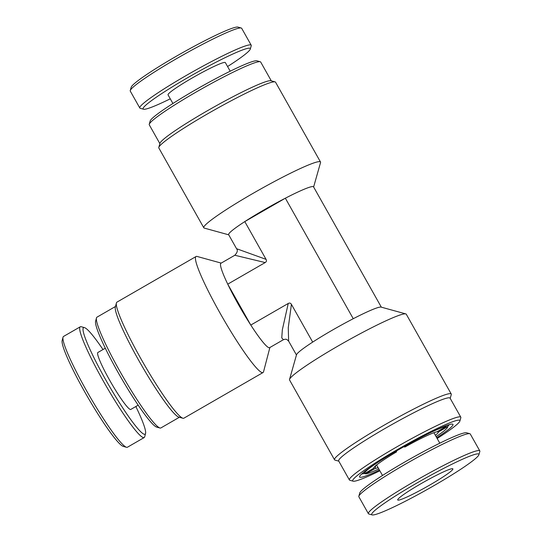 <?xml version="1.0" encoding="UTF-8"?>
<svg xmlns="http://www.w3.org/2000/svg" width="542" height="542" viewBox="0 0 542 542"><rect width="100%" height="100%" fill="white"/><g stroke="black" fill="none" stroke-linecap="round" stroke-linejoin="round"><path stroke-width="0.81" d="M379.454 470.049A53.59 4.668 -29.4 0 1 360.166 477.292A53.59 4.668 -29.4 0 1 359.583 476.547A53.59 4.668 -29.4 0 1 403.397 446.967A53.59 4.668 -29.4 0 1 452.421 424.095A53.59 4.668 -29.4 0 1 452.597 424.135A53.59 4.668 -29.4 0 1 436.75 437.767M437.164 438.498A61.503 5.359 150.6 0 0 459.901 421.026A61.503 5.359 150.6 0 0 459.23 420.165A61.503 5.359 150.6 0 0 398.295 449.081A61.503 5.359 150.6 0 0 353.14 481.181A61.503 5.359 150.6 0 0 353.35 481.221A61.503 5.359 150.6 0 0 379.867 470.781M353.14 481.181L349.847 480.273A63.942 5.576 -29.4 0 1 349.394 479.968A63.942 5.576 -29.4 0 1 399.21 445.51A63.942 5.576 -29.4 0 1 460.138 416.845A63.942 5.576 -29.4 0 1 460.808 417.191A63.942 5.576 -29.4 0 1 460.829 417.74L459.901 421.026M460.808 417.191L450.084 398.167A63.942 5.576 150.6 0 0 449.42 397.814A63.942 5.576 150.6 0 0 388.492 426.486A63.942 5.576 150.6 0 0 338.675 460.944L349.394 479.968M338.791 461.154L335.003 460.117A66.984 5.84 -29.4 0 1 334.529 459.792A66.984 5.84 -29.4 0 1 386.717 423.695A66.984 5.84 -29.4 0 1 450.551 393.661A66.984 5.84 -29.4 0 1 451.249 394.027A66.984 5.84 -29.4 0 1 451.276 394.596L450.206 398.377M289.536 379.42L296.521 354.753A48.719 4.248 -29.4 0 1 312.687 342.104A48.719 4.248 -29.4 0 1 353.255 318.71A48.719 4.248 -29.4 0 1 380.918 307.07A48.719 4.248 -29.4 0 1 381.087 307.104L405.802 313.906A66.984 5.84 150.6 0 0 405.579 313.859A66.984 5.84 150.6 0 0 344.299 342.442A66.984 5.84 150.6 0 0 289.536 379.42A66.984 5.84 150.6 0 0 289.563 379.989L334.529 459.792M451.249 394.027L406.276 314.224A66.984 5.84 150.6 0 0 405.802 313.906M115.487 306.487L96.977 317.165A63.942 7.209 60 0 0 96.469 317.93A63.942 7.209 60 0 0 122.668 376.162A63.942 7.209 60 0 0 159.937 427.997A63.942 7.209 60 0 0 160.181 428.051A63.942 7.209 60 0 0 160.859 427.95L179.368 417.272M196.096 256.495L116.943 302.138A66.984 7.554 60 0 0 116.422 302.937A66.984 7.554 60 0 0 143.86 363.939A66.984 7.554 60 0 0 182.911 418.248A66.984 7.554 60 0 0 183.162 418.302A66.984 7.554 60 0 0 183.867 418.194L263.019 372.55A66.984 7.554 -120 0 1 262.314 372.659A66.984 7.554 -120 0 1 221.549 315.749A66.984 7.554 -120 0 1 196.096 256.495A66.984 7.554 -120 0 1 196.8 256.386A66.984 7.554 -120 0 1 197.051 256.441L221.217 263.1M283.452 339.685L269.618 347.659A48.719 5.495 -120 0 1 269.103 347.74A48.719 5.495 -120 0 1 250.79 325.065L227.742 284.157A48.719 5.495 -120 0 1 220.946 263.256L234.754 255.296C237.396 252.525 237.992 250.329 236.556 248.703L266.054 259.354L244.788 221.597L285.356 198.203A48.719 4.248 -29.4 0 1 313.019 186.57A48.719 4.248 -29.4 0 1 313.533 186.834L381.338 307.172M269.889 347.503L263.548 371.751A66.984 7.554 -120 0 1 263.019 372.55M149.246 124.26L150.175 120.974A61.503 5.359 -29.4 0 1 200.459 87.025A61.503 5.359 -29.4 0 1 256.725 60.779A61.503 5.359 -29.4 0 1 256.935 60.819L260.228 61.727A63.942 5.576 150.6 0 0 260.011 61.68A63.942 5.576 150.6 0 0 201.522 88.969A63.942 5.576 150.6 0 0 149.246 124.26A63.942 5.576 150.6 0 0 149.267 124.809L159.87 143.623M271.285 80.846L260.682 62.032A63.942 5.576 150.6 0 0 260.228 61.727M158.799 147.404L159.965 143.291A63.942 5.576 -29.4 0 1 212.24 107.993A63.942 5.576 -29.4 0 1 270.736 80.711A63.942 5.576 -29.4 0 1 270.953 80.751L275.072 81.883A66.984 5.84 150.6 0 0 274.848 81.842A66.984 5.84 150.6 0 0 213.568 110.426A66.984 5.84 150.6 0 0 158.799 147.404A66.984 5.84 150.6 0 0 158.826 147.973L203.792 227.775A66.984 5.84 -29.4 0 1 255.987 191.678A66.984 5.84 -29.4 0 1 319.814 161.645A66.984 5.84 -29.4 0 1 320.512 162.011A66.984 5.84 -29.4 0 1 320.539 162.58L313.622 186.997M320.512 162.011L275.546 82.208A66.984 5.84 150.6 0 0 275.072 81.883M312.687 342.104L291.413 304.347C290.62 303.039 289.563 302.748 288.229 303.473L250.79 325.065A48.719 5.495 60 0 1 227.742 284.157L265.18 262.565L235.086 255.316M291.413 304.347L288.263 327.741L288.635 341.128C286.291 338.797 286.013 338.98 283.419 339.698L281.759 337.876L282.335 329.827L288.229 303.473M265.18 262.565C266.481 261.766 266.772 260.695 266.054 259.354M236.556 248.703L228.643 234.666A48.719 4.248 -29.4 0 1 244.788 221.597A48.719 4.248 150.6 0 1 285.356 198.203L353.255 318.71M228.738 234.828L204.273 228.094A66.984 5.84 -29.4 0 1 203.792 227.775M159.937 427.997L156.658 427.096A61.503 6.938 -120 0 1 120.812 377.232A61.503 6.938 -120 0 1 95.609 321.223L96.469 317.93M182.911 418.248L178.813 417.116A63.942 7.209 -120 0 1 141.537 365.281A63.942 7.209 -120 0 1 115.344 307.05L116.422 302.937M361.683 473.979A51.151 4.458 150.6 0 0 363.865 473.539M447.943 426.107A51.151 4.458 150.6 0 0 449.311 424.603M227.572 66.531A61.503 5.359 150.6 0 0 250.302 49.058A61.503 5.359 150.6 0 0 186.909 78.143A61.503 5.359 150.6 0 0 143.549 109.213A61.503 5.359 150.6 0 0 170.269 98.813M143.549 109.213L140.249 108.305A63.942 5.576 -29.4 0 1 139.802 108A63.942 5.576 -29.4 0 1 185.33 76.009A63.942 5.576 -29.4 0 1 251.21 45.223A63.942 5.576 -29.4 0 1 251.237 45.772L250.302 49.058M130.243 90.541L131.178 87.255A61.503 5.359 -29.4 0 1 174.998 57.005A61.503 5.359 -29.4 0 1 237.931 27.1L241.231 28.008A63.942 5.576 150.6 0 0 175.804 59.092A63.942 5.576 150.6 0 0 130.243 90.541A63.942 5.576 150.6 0 0 130.27 91.09L139.802 108M251.21 45.223L241.685 28.313A63.942 5.576 150.6 0 0 241.231 28.008M172.912 103.502L168.047 94.87A32.886 2.866 -29.4 0 1 191.462 78.414A32.886 2.866 -29.4 0 1 225.343 62.581L230.208 71.219M102.994 349.543A61.503 6.938 60 0 0 84.498 327.632A61.503 6.938 60 0 0 106.293 380.857A61.503 6.938 60 0 0 145.547 433.505A61.503 6.938 60 0 0 135.846 406.52M145.547 433.505L144.687 436.791A63.942 7.209 -120 0 1 144.186 437.563A63.942 7.209 -120 0 1 103.881 382.063A63.942 7.209 -120 0 1 80.304 326.779A63.942 7.209 -120 0 1 81.219 326.724L84.498 327.632M126.496 447.286L123.217 446.378A61.503 6.938 -120 0 1 85.324 392.943A61.503 6.938 -120 0 1 62.167 340.505L63.028 337.219A63.942 7.209 60 0 0 87.106 391.731A63.942 7.209 60 0 0 126.496 447.286A63.942 7.209 60 0 0 127.411 447.231L144.186 437.563M80.304 326.779L63.529 336.447A63.942 7.209 60 0 0 63.028 337.219M138.169 405.179L130.771 409.447A32.886 3.706 -120 0 1 110.04 380.904A32.886 3.706 -120 0 1 97.919 352.469L105.317 348.208M373.77 467.746L373.607 468.349A37.147 3.238 -29.4 0 1 373.614 468.085A37.147 3.238 -29.4 0 1 396.602 451.852L395.233 451.662M396.602 451.852L396.277 451.052M362.578 473.186L364.373 473.674L373.607 468.349M378.086 467.624A37.147 3.238 -29.4 0 1 374.983 468.539L365.748 473.864L364.583 473.552M374.983 468.539L375.904 465.205M437.211 431.669L438.376 431.988A37.147 3.238 -29.4 0 1 435.382 435.334M448.071 424.989L447.611 426.662L438.376 431.988M403.641 446.825L404.989 447.014A37.147 3.238 -29.4 0 1 437.001 431.791L446.235 426.466L446.493 425.538M364.373 473.674A47.804 4.167 -29.4 0 1 379.84 461.039M378.831 468.945A47.804 4.167 -29.4 0 1 365.748 473.864M447.611 426.662A47.804 4.167 -29.4 0 1 447.658 427.11A47.804 4.167 -29.4 0 1 436.127 436.656M428.837 433.424A47.804 4.167 -29.4 0 1 446.235 426.466M421.391 483.457A31.666 2.757 -29.4 0 1 452.651 468.722A31.666 2.757 -29.4 0 1 429.189 485.375A31.666 2.757 -29.4 0 1 397.692 499.69A31.666 2.757 -29.4 0 1 421.391 483.457M358.838 496.228L359.773 492.942A61.503 5.359 -29.4 0 1 405.809 461.411A61.503 5.359 -29.4 0 1 466.526 432.787L469.819 433.695A63.942 5.576 150.6 0 0 406.696 463.451A63.942 5.576 150.6 0 0 358.838 496.228A63.942 5.576 150.6 0 0 358.865 496.777L368.391 513.687A63.942 5.576 -29.4 0 1 416.229 480.368A63.942 5.576 -29.4 0 1 479.806 450.91A63.942 5.576 -29.4 0 1 479.833 451.459L478.898 454.745A61.503 5.359 150.6 0 0 417.719 482.556A61.503 5.359 150.6 0 0 372.144 514.9A61.503 5.359 150.6 0 0 432.862 486.276A61.503 5.359 150.6 0 0 478.898 454.745M372.144 514.9L368.845 513.992A63.942 5.576 -29.4 0 1 368.391 513.687M479.806 450.91L470.273 434A63.942 5.576 150.6 0 0 469.819 433.695M296.454 355.003L288.635 341.128M447.658 427.11L448.281 424.921M376.602 464.995L382.503 475.469M433.905 432.712L439.806 443.187"/></g></svg>
